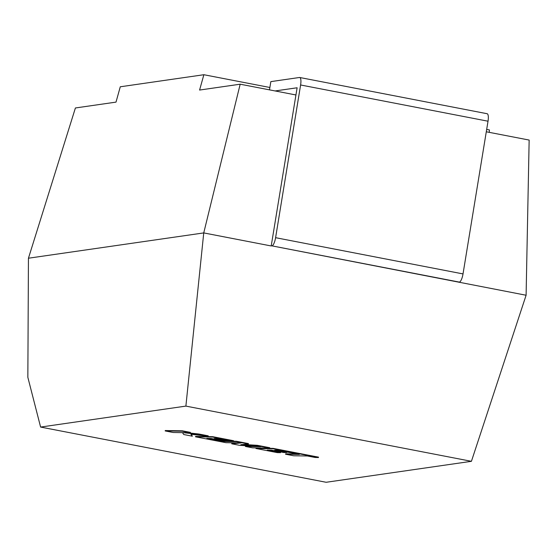 <?xml version="1.0" encoding="UTF-8"?>
<svg xmlns="http://www.w3.org/2000/svg" width="557" height="557" viewBox="0 0 557 557"><rect width="100%" height="100%" fill="white"/><g stroke="black" fill="none" stroke-linecap="round" stroke-linejoin="round"><path stroke-width="0.84" d="M275.102 90.951L297.118 87.769L271.21 245.964L203.744 232.917L28.442 258.218L75.404 107.974L116.002 102.119L120.277 86.788L203.869 74.722L269.88 87.484M489.283 132.357L489.408 129.934L486.686 129.405M471.424 461.314L185.885 406.102L40.605 427.066L326.144 482.278L471.424 461.314L526.1 295.245L529.15 140.065L486.296 131.779M295.941 94.975L240.178 84.198L199.587 90.053L203.869 74.722M185.885 406.102L203.744 232.917L240.178 84.198M526.1 295.245L271.927 245.86A7.972 2.291 -79.1 0 0 275.597 237.686L300.606 84.977A7.972 2.291 -79.1 0 0 299.729 77.493A7.972 2.291 -79.1 0 0 299.499 77.486L270.841 81.621L269.491 89.865M28.442 258.218L27.85 377.333L40.605 427.066M299.729 77.493L487.152 113.725A7.972 2.291 100.9 0 1 488.023 121.21L463.02 273.919A7.972 2.291 100.9 0 1 459.344 282.1L458.627 282.197M285.546 454.213L293.595 455.772L307.415 455.988L315.151 457.485L318.458 457.541L273.097 448.768L255.962 448.496L277.316 452.625L280.554 452.674L267.249 450.098L271.496 450.167L283.617 452.507L286.771 452.556L274.65 450.209L277.852 450.265L299.367 454.435L285.546 454.213L285.609 453.823L297.16 454.004M318.458 457.541L318.52 457.144L273.16 448.378L256.032 448.107L255.962 448.496M273.097 448.768L273.16 448.378M280.554 452.674L280.617 452.277L269.518 450.133M286.771 452.556L286.841 452.166L276.933 450.251M269.692 448.107L257.299 445.711L240.854 444.709L248.373 443.985L236.335 441.659L222.473 441.443L206.807 438.415L211.047 438.477L223.169 440.824L226.33 440.872L214.201 438.526L217.404 438.582L230.278 441.067L233.522 441.116L212.642 437.078L195.507 436.806L225.954 442.69L241.188 442.933L231.768 443.818L239.301 445.273L260.697 446.693L245.386 446.449L252.565 447.835L269.692 448.107L269.755 447.717L257.362 445.322L243.374 444.465M257.299 445.711L257.362 445.322M248.373 443.985L248.436 443.595L236.405 441.269L222.535 441.047L209.077 438.45M236.335 441.659L236.405 441.269M222.473 441.443L222.535 441.047M226.33 440.872L226.393 440.476L216.492 438.561M233.522 441.116L233.585 440.726L212.711 436.688L195.577 436.416L195.507 436.806M212.642 437.078L212.711 436.688M237.672 442.878L231.83 443.428L231.768 443.818M252.92 446.178L245.449 446.06L245.386 446.449M192.36 436.194L190.884 434.265L208.193 436.222L198.891 434.418L183.044 432.65L190.341 432.768L182.292 431.209L182.355 430.819L165.234 430.547L165.171 430.937L173.206 432.497L182.487 432.636L183.761 434.537L192.36 436.194L191.281 434.307M182.292 431.209L165.171 430.937M208.193 436.222L208.255 435.825L198.953 434.028L187.201 432.719M198.891 434.418L198.953 434.028M190.341 432.768L190.403 432.378L182.355 430.819M459.344 282.1L271.927 245.86M488.023 121.21L300.606 84.977M275.597 237.686L463.02 273.919"/></g></svg>
